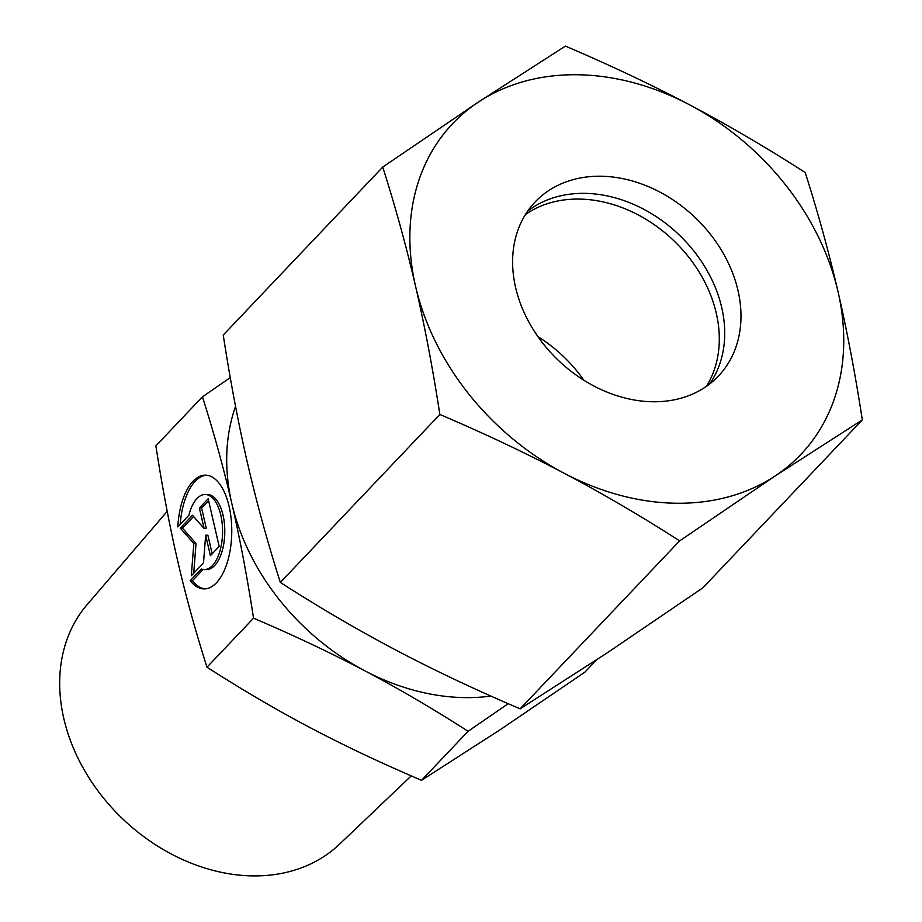 <?xml version="1.0" encoding="UTF-8"?>
<svg xmlns="http://www.w3.org/2000/svg" width="922" height="922" viewBox="0 0 922 922"><rect width="100%" height="100%" fill="white"/><g stroke="black" fill="none" stroke-linecap="round" stroke-linejoin="round"><path stroke-width="1.38" d="M411.247 775.886L339.48 844.241A174.131 136.237 -136.5 0 1 252.859 875.9A174.131 136.237 -136.5 0 1 87.21 774.976A174.131 136.237 -136.5 0 1 87.141 604.613L167.205 511.353M596.546 659.898L584.974 672.08L499.424 730.224L421.527 780.323C380.751 762.886 343.722 745.379 310.437 727.792C277.096 710.251 242.613 690.059 206.977 667.217C195.314 630.51 185.518 594.955 177.612 560.564C169.648 526.22 162.41 487.992 155.876 445.868L202.448 396.829C214.111 433.547 223.896 469.091 231.814 503.481C239.766 537.826 247.015 576.066 253.55 618.178C294.314 635.615 331.344 653.133 364.639 670.709C397.97 688.25 432.453 708.442 468.099 731.284L508.195 703.693M490.93 696.075A214.872 168.115 -136.5 0 1 465.068 697.608A214.872 168.115 -136.5 0 1 364.639 670.709A214.872 168.115 -136.5 0 1 231.814 503.481A214.872 168.115 -136.5 0 1 235.548 406.406M190.232 580.699L201.33 569.024A37.537 17.852 -89.3 0 0 204.235 569.566A37.537 17.852 -89.3 0 0 222.467 535.325A37.537 17.852 -89.3 0 0 208.095 495.033A37.537 17.852 -89.3 0 0 205.191 494.492A37.537 17.852 -89.3 0 0 188.906 515.237L177.819 526.911A56.876 27.049 90.7 0 1 205.445 475.153A56.876 27.049 90.7 0 1 231.606 537.134A56.876 27.049 90.7 0 1 203.981 588.904A56.876 27.049 90.7 0 1 190.232 580.699L192.456 580.733A56.876 27.049 -89.3 0 0 205.099 588.87M205.191 494.492L207.415 494.515A37.537 17.852 90.7 0 1 210.32 495.056A37.537 17.852 90.7 0 1 224.691 535.348A37.537 17.852 90.7 0 1 206.459 569.589L204.235 569.566M206.551 475.21A56.876 27.049 -89.3 0 0 180.205 524.399M203.497 562.95L191.303 575.801L193.827 543.496L180.286 528.099L192.491 515.26L204.108 528.479L199.383 507.999L208.165 498.744L219.171 546.446L210.389 555.689L205.664 535.209L203.497 562.95M205.664 535.209L207.888 535.233L212.175 553.811M208.603 500.658L201.607 508.022L206.332 528.502L204.108 528.479M199.383 507.999L201.607 508.022M193.562 516.481L182.51 528.133L196.04 543.519L193.724 573.242M180.286 528.099L182.51 528.133M193.827 543.496L196.04 543.519M203.14 569.485L192.456 580.733M206.977 667.217L253.55 618.178M421.527 780.323L468.099 731.284M230.27 377.628L202.448 396.829M537.883 336.576A126.395 98.885 -136.5 0 1 583.868 380.244M525.471 214.492A126.395 98.885 -136.5 0 1 579.085 199.071A126.395 98.885 -136.5 0 1 695.257 266.032A126.395 98.885 -136.5 0 1 706.436 386.341M527.661 211.15A126.395 98.885 -136.5 0 1 584.502 193.355A126.395 98.885 -136.5 0 1 702.068 262.401A126.395 98.885 -136.5 0 1 709.663 383.967M600.764 176.229A126.395 98.885 -136.5 0 1 722.249 251.579A126.395 98.885 -136.5 0 1 718.445 376.026A126.395 98.885 -136.5 0 1 652.834 401.762A126.395 98.885 -136.5 0 1 531.349 326.411A126.395 98.885 -136.5 0 1 535.14 201.964A126.395 98.885 -136.5 0 1 600.764 176.229M862.312 419.902C855.201 373.802 847.099 331.067 838.029 291.709A240.146 187.892 -136.5 0 1 775.252 475.89A240.146 187.892 -136.5 0 1 676.252 503.239A240.146 187.892 -136.5 0 1 564.01 473.182C602.147 493.305 640.698 515.871 679.641 540.88L775.252 475.89L862.312 419.902L702.818 587.867L607.206 652.857L520.135 708.845C475.522 689.806 434.135 670.236 395.976 650.137C357.84 630.026 319.3 607.46 280.346 582.439C267.564 542.32 256.616 502.582 247.522 463.236C238.452 423.878 230.35 381.143 223.239 335.055L382.734 167.078C395.526 207.208 406.464 246.935 415.568 286.281C424.639 325.65 432.741 368.374 439.852 414.474C484.476 433.513 525.863 453.082 564.01 473.182A240.146 187.892 -136.5 0 1 415.568 286.281A240.146 187.892 -136.5 0 1 478.345 102.1A240.146 187.892 -136.5 0 1 577.333 74.751A240.146 187.892 -136.5 0 1 689.575 104.808C651.416 84.709 610.03 65.139 565.417 46.1L478.345 102.1L382.734 167.078M805.194 172.506C766.251 147.497 727.712 124.931 689.575 104.808A240.146 187.892 -136.5 0 1 838.029 291.709C828.936 252.363 817.987 212.636 805.194 172.506M679.641 540.88L520.135 708.845M439.852 414.474L280.346 582.439"/></g></svg>
